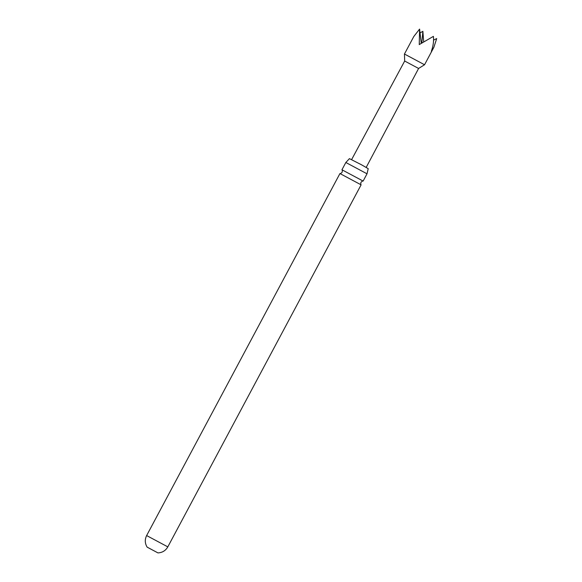 <?xml version="1.0" encoding="UTF-8"?>
<svg xmlns="http://www.w3.org/2000/svg" width="582" height="582" viewBox="0 0 582 582"><rect width="100%" height="100%" fill="white"/><g stroke="black" fill="none" stroke-linecap="round" stroke-linejoin="round"><path stroke-width="0.87" d="M339.953 173.538C340.295 173.807 341.016 173.392 342.121 172.279C342.427 170.744 342.376 169.915 341.961 169.784L363.117 181.075C362.775 180.806 362.055 181.228 360.949 182.333C360.644 183.868 360.695 184.705 361.109 184.836L339.939 173.545L146.635 535.564C144.7 539.514 144.867 543.362 147.122 547.131L157.94 552.9L147.122 547.116M345.839 162.494L349.433 158.639L361.458 164.764L368.217 168.664L367.016 173.8L345.839 162.494L341.954 169.762M423.689 41.809L422.874 31.297L420.037 32.963M404.446 54.031L404.679 61.03L418.596 68.458L424.547 64.755L404.446 54.024L413.795 36.528L419.586 29.1L419.251 44.581L433.415 36.368C433.91 41.089 433.219 46.058 431.349 51.281L433.888 47.258L436.696 38.572L433.568 40.136M146.635 535.564L167.812 546.876L361.109 184.836M422.874 31.297L421.855 42.937M421.244 43.315L419.586 29.1M404.679 61.03L351.615 159.606M367.016 173.807L363.132 181.067M167.812 546.876C165.608 550.674 162.313 552.682 157.933 552.9M418.596 68.458L366.194 167.398M433.888 47.258L424.547 64.755"/></g></svg>
